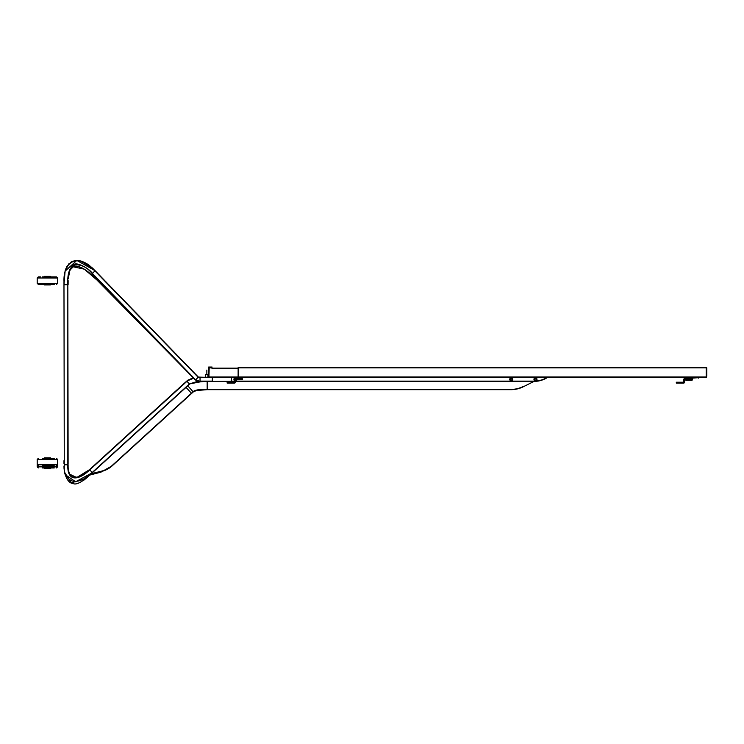 <?xml version="1.0" encoding="UTF-8"?>
<svg xmlns="http://www.w3.org/2000/svg" width="744" height="744" viewBox="0 0 744 744"><rect width="100%" height="100%" fill="white"/><g stroke="black" fill="none" stroke-linecap="round" stroke-linejoin="round"><path stroke-width="1.12" d="M202.675 381.402L189.376 383.951L92.256 472.44C84.649 479.703 77.86 482.521 71.889 480.903C66.132 478.011 63.584 472.654 64.244 464.814L67.834 464.814C66.997 482.177 78.678 480.596 89.838 469.789L186.958 381.3L189.376 383.951L197.765 381.291M237.848 377.255L546.877 377.255L547.026 377.766L546.877 377.255L539.363 377.255L703.08 377.255L540.088 377.255M523.181 386.517A27.323 27.323 0 0 1 510.961 389.4L510.961 389.679A27.602 27.602 0 0 0 523.302 386.759A27.602 27.602 0 0 1 510.961 389.679L207.176 389.679L510.961 389.679A27.602 27.602 0 0 0 523.302 386.759A27.602 27.602 0 0 1 510.961 389.679A27.602 27.602 0 0 0 523.302 386.759L534.034 381.393L523.302 386.759L534.034 381.393L235.411 381.393M187.739 385.764L193.254 391.93L193.626 391.595L191.627 393.418L193.254 391.93C197.067 389.949 201.708 389.205 207.176 389.679L207.167 389.4C199.68 389.168 195.002 389.94 193.115 391.688L112.251 465.409A27.323 26.012 -132.3 0 1 101.714 471.11L91.252 473.714M194.11 391.325L196.035 390.553L193.31 391.883M68.113 284.757L68.113 284.775C66.895 275.68 69.155 269.03 74.884 264.817C81.515 264.492 87.262 267.412 92.135 273.587L95.167 270.751L198.313 377.059L95.158 270.742L76.818 260.428L65.053 271.207L63.975 284.757L64.282 470.896L65.249 474.681L75.646 481.759L92.377 472.7L89.587 469.641L76.734 477.527L69.536 474.123L68.392 470.366L67.834 464.814L67.834 284.757L64.244 284.757C61.51 260.726 78.892 252.3 94.888 270.844L198.043 377.162L200.034 377.534L200.034 381.123L212.319 381.123L212.319 377.534L198.378 377.096L195.616 379.821L92.275 273.299C88.908 268.045 75.562 261.293 73.675 264.957C69.183 268.11 67.239 274.713 67.834 284.757L68.113 464.191M64.058 469.027L63.975 466.488L64.337 471.901L71.219 482.847L85.932 478.522L88.136 476.541M193.598 382.583L197.783 381.588M176.319 360.617L193.431 377.999L187.107 380.798L182.782 384.602M198.202 377.32L197.755 376.473L198.313 377.059L202.898 377.255M506.366 377.255L534.583 377.255M397.947 377.255L538.758 377.255M535.466 380.844A1.516 1.516 0 0 0 536.982 379.328A1.516 1.516 0 0 0 535.466 377.812A1.516 1.516 0 0 0 533.941 379.328A1.516 1.516 0 0 0 535.466 380.844M511.268 380.844A1.516 1.516 0 0 0 512.783 379.328A1.516 1.516 0 0 0 511.268 377.812A1.516 1.516 0 0 0 509.752 379.328A1.516 1.516 0 0 0 511.268 380.844M235.411 380.844A1.516 1.516 0 0 0 236.945 379.468M236.778 378.64A1.516 1.516 0 0 0 233.979 378.882A1.516 1.516 0 0 0 234.583 380.584M546.877 377.255L547.026 377.766A25.073 25.073 0 0 1 534.034 381.393L534.034 381.123A24.794 24.794 0 0 0 546.886 377.534L231.635 377.534L231.356 381.393L200.034 381.402L195.616 379.821L196.937 381.067L200.034 381.402M234.583 381.393L207.157 381.393L207.167 389.4L510.961 389.4M88.638 470.496L186.716 381.151L193.645 378.203M186.037 387.373L191.627 393.418L112.372 465.66A27.602 26.282 -132.1 0 1 112.288 465.744A27.602 26.282 -132.1 0 1 101.733 471.426L90.563 474.347M101.714 471.11L100.914 472.161L89.745 475.081L100.914 472.161L111.563 466.395L112.251 465.4M112.288 465.744L100.905 472.17M64.003 280.655C63.975 282.534 63.975 282.534 64.003 280.655M63.975 463.577L63.975 460.676M195.542 379.747L92.135 273.587L96.832 279.921L84.305 269.17L73.117 266.771C75.293 265.338 79.245 266.287 84.983 269.598C92.042 275.113 95.995 278.554 96.841 279.921L192.436 376.976L96.757 279.837M68.123 281.576L68.141 280.655C68.206 278.786 68.206 278.786 68.141 280.655C68.206 278.786 68.206 278.786 68.141 280.655C68.113 282.534 68.113 282.534 68.141 280.655C68.113 282.534 68.113 282.534 68.141 280.655C68.113 282.534 68.113 282.534 68.141 280.655L68.113 284.18M194.863 379.44L192.436 376.976M195.421 380.017L193.189 377.719M198.536 377.18L198.043 377.162M212.589 381.393L234.583 381.123M208.171 377.255L208.171 374.492L208.171 377.255L205.418 377.255L205.418 374.492L205.688 377.255M208.171 374.492L205.688 374.492M231.356 377.255L212.319 377.255M535.466 380.296A0.967 0.967 0 0 0 536.433 379.328A0.967 0.967 0 0 0 535.466 378.361A0.967 0.967 0 0 0 534.499 379.328A0.967 0.967 0 0 0 535.466 380.296M511.268 380.296A0.967 0.967 0 0 0 512.235 379.328A0.967 0.967 0 0 0 511.268 378.361A0.967 0.967 0 0 0 510.3 379.328A0.967 0.967 0 0 0 511.268 380.296M235.411 379.468L235.411 382.221A0.828 0.828 0 0 1 234.583 383.048L227.134 383.048L227.134 382.221L234.583 382.221L234.583 379.468A0.828 0.828 0 0 1 235.411 378.64L242.312 378.64L242.312 379.468L235.411 379.468L235.411 380.296A0.967 0.967 0 0 0 236.387 379.468M236.108 378.64A0.967 0.967 0 0 0 234.583 379.793L234.583 379.468M68.197 468.618L68.541 471.185M89.382 469.827C88.648 470.124 85.067 475.146 77.004 477.49C73.024 477.732 70.54 476.606 69.536 474.123L70.82 475.862M72.345 476.941L73.889 477.471M197.709 376.427L146.624 323.789M73.451 266.622L78.325 266.519M81.431 267.626L85.011 269.616M90.424 474.467L91.038 473.909M197.709 381.588L196.277 381.877M187.581 380.407L188.055 380.063M539.995 380.677A25.073 25.073 0 0 1 534.173 381.393A25.073 25.073 0 0 0 539.995 380.677A25.073 25.073 0 0 1 534.034 381.393A25.073 25.073 0 0 0 547.026 377.766A25.073 25.073 0 0 1 540.088 380.658A25.073 25.073 0 0 0 541.204 380.351A25.073 25.073 0 0 1 540.088 380.658L540.088 380.658M112.558 465.502L193.496 391.725M203.047 377.255L199.476 377.264M521.06 377.255L506.99 377.255M511.268 378.612A0.716 0.716 0 0 0 510.551 379.328A0.716 0.716 0 0 0 511.268 380.044A0.716 0.716 0 0 0 511.984 379.328A0.716 0.716 0 0 0 511.268 378.612M535.466 378.612A0.716 0.716 0 0 0 534.75 379.328A0.716 0.716 0 0 0 535.466 380.044A0.716 0.716 0 0 0 536.182 379.328A0.716 0.716 0 0 0 535.466 378.612M43.868 467.957L44.38 468.469L50.443 468.469L50.955 467.957M42.445 467.957L54.284 467.957M42.445 284.422L38.307 284.422L37.2 283.325L57.623 283.325L57.623 277.996L56.516 276.889L42.445 276.889M43.868 284.422L44.38 284.933L50.443 284.933L50.955 284.422M50.955 276.889L50.443 276.377L44.38 276.377L43.868 276.889M56.516 276.889L57.623 277.996L37.2 277.996L37.2 283.325L38.307 284.422L54.284 284.422M38.307 276.889L37.2 277.996L38.307 276.889L40.539 276.889M43.868 465.893L44.38 466.404L50.443 466.404L50.955 465.893M50.955 458.36L50.443 457.848L44.38 457.848L43.868 458.36M42.445 465.893L54.284 465.893M54.284 458.36L42.445 458.36M706.521 377.255L704.317 377.255L706.521 377.255M706.8 376.148L706.8 367.871L706.8 376.148M706.8 369.554L706.8 367.871L706.8 369.554M706.521 367.592L704.317 367.592L706.521 367.592M706.8 371.461L706.8 373.944L706.8 371.461M238.173 367.592L706.251 367.592L238.173 367.592M706.223 376.985L706.251 367.871L706.223 376.985L238.145 376.985L238.145 367.871L706.223 367.871M697.147 377.255L706.251 377.255L692.32 378.082L692.32 379.738A0.549 0.549 0 0 1 691.762 380.296L687.354 380.296L687.168 379.487A0.549 0.549 0 0 1 687.317 379.468M237.596 368.159L212.189 368.159L209.194 367.592L211.51 367.592M209.194 367.592L208.925 376.985L238.117 376.985L238.145 368.159L212.189 368.159M238.145 367.592L706.223 367.592L238.145 367.592M208.925 367.871L211.9 367.871M208.367 373.395C208.367 370.01 208.367 370.01 208.367 373.395C208.367 376.78 208.367 376.78 208.367 373.395M208.367 372.837L208.367 373.804L208.367 372.837M208.367 369.638L208.367 367.322L208.367 369.638M212.114 367.043L208.645 367.043L212.114 367.043M210.301 367.043L209.055 367.043L210.301 367.043M208.367 373.534L208.367 369.945L208.367 373.534M208.367 374.055L208.367 369.945L208.367 374.055M208.367 371.284L208.367 372.967L208.367 371.284M208.367 372.195C208.367 369.973 208.367 369.973 208.367 372.195C208.367 374.409 208.367 374.409 208.367 372.195M208.367 374.195L208.367 370.149L208.367 374.195M206.86 374.492L206.86 370.084L206.86 374.492M243.344 377.255L244.246 377.255L243.344 377.255M377.887 377.255L378.789 377.255L377.887 377.255M336.493 377.255L335.6 377.255L336.493 377.255M471.036 377.255L471.938 377.255L471.036 377.255M429.641 377.255L428.739 377.255L429.641 377.255M564.184 377.255L565.087 377.255L564.184 377.255M522.79 377.255L521.888 377.255L522.79 377.255M657.333 377.255L658.235 377.255L657.333 377.255M615.939 377.255L615.037 377.255L615.939 377.255M698.737 377.255L697.835 377.255L698.737 377.255M284.747 377.255L283.845 377.255L284.747 377.255M259.563 377.255L251.277 377.255L259.563 377.255M682.518 377.255L690.795 377.255L682.518 377.255M246.45 377.255C244.32 377.255 244.32 377.255 246.45 377.255C248.58 377.255 248.58 377.255 246.45 377.255C244.32 377.255 244.32 377.255 246.45 377.255C248.58 377.255 248.58 377.255 246.45 377.255C244.32 377.255 244.32 377.255 246.45 377.255C248.58 377.255 248.58 377.255 246.45 377.255C244.32 377.255 244.32 377.255 246.45 377.255C248.58 377.255 248.58 377.255 246.45 377.255C244.32 377.255 244.32 377.255 246.45 377.255C248.58 377.255 248.58 377.255 246.45 377.255C244.32 377.255 244.32 377.255 246.45 377.255C248.58 377.255 248.58 377.255 246.45 377.255C244.32 377.255 244.32 377.255 246.45 377.255C248.58 377.255 248.58 377.255 246.45 377.255C244.32 377.255 244.32 377.255 246.45 377.255C248.58 377.255 248.58 377.255 246.45 377.255M695.631 377.255C693.501 377.255 693.501 377.255 695.631 377.255C697.76 377.255 697.76 377.255 695.631 377.255C693.501 377.255 693.501 377.255 695.631 377.255C697.76 377.255 697.76 377.255 695.631 377.255C693.501 377.255 693.501 377.255 695.631 377.255C697.76 377.255 697.76 377.255 695.631 377.255C693.501 377.255 693.501 377.255 695.631 377.255C697.76 377.255 697.76 377.255 695.631 377.255C693.501 377.255 693.501 377.255 695.631 377.255C697.76 377.255 697.76 377.255 695.631 377.255C693.501 377.255 693.501 377.255 695.631 377.255C697.76 377.255 697.76 377.255 695.631 377.255C693.501 377.255 693.501 377.255 695.631 377.255C697.76 377.255 697.76 377.255 695.631 377.255C693.501 377.255 693.501 377.255 695.631 377.255C697.76 377.255 697.76 377.255 695.631 377.255M525.896 377.255C523.767 377.255 523.767 377.255 525.896 377.255C528.017 377.255 528.017 377.255 525.896 377.255C523.767 377.255 523.767 377.255 525.896 377.255C528.017 377.255 528.017 377.255 525.896 377.255C523.767 377.255 523.767 377.255 525.896 377.255C528.017 377.255 528.017 377.255 525.896 377.255C523.767 377.255 523.767 377.255 525.896 377.255C528.017 377.255 528.017 377.255 525.896 377.255C523.767 377.255 523.767 377.255 525.896 377.255C528.017 377.255 528.017 377.255 525.896 377.255C523.767 377.255 523.767 377.255 525.896 377.255C528.017 377.255 528.017 377.255 525.896 377.255C523.767 377.255 523.767 377.255 525.896 377.255C528.017 377.255 528.017 377.255 525.896 377.255C523.767 377.255 523.767 377.255 525.896 377.255C528.017 377.255 528.017 377.255 525.896 377.255M397.231 377.255L239.001 377.255M539.363 377.255L538.702 377.255M694.115 377.255L699.769 377.255M223.274 377.255L222.558 377.255M208.645 377.255L238.173 377.255M683.764 382.221L683.764 379.468A0.828 0.828 0 0 1 684.592 378.64L691.492 378.64L691.492 379.468L684.592 379.468L684.592 382.221A0.828 0.828 0 0 1 683.764 383.048L676.305 383.048L676.305 382.221L683.764 382.221L683.764 379.468M684.592 379.468L684.592 382.221M691.492 378.64L691.492 377.812A0.549 0.549 0 0 1 692.041 377.255L698.393 377.255L698.393 378.082M687.131 379.496L685.801 379.849L686.014 380.649L687.354 380.296M87.374 471.622L183.396 384.053M235.411 381.123L534.034 381.123M189.832 383.913L92.182 472.877M207.902 377.255L207.902 374.492M203.205 377.255L205.418 377.255L205.418 374.492L205.418 377.255L203.447 377.255M203.8 377.245L200.034 377.534M112.735 465.335L111.86 466.125M38.307 467.957L37.2 466.86L57.623 466.86L56.516 467.957M37.2 466.86L37.2 464.786L57.623 464.786L56.516 465.893M57.623 466.86L57.623 459.457L37.2 459.457L38.307 458.36M677.133 382.221L677.133 383.048M690.664 379.468L690.664 378.64M227.962 382.221L227.962 383.048M241.484 379.468L241.484 378.64M195.932 382.081L205.902 381.393M89.001 475.76L91.754 473.268M64.337 471.901C66.467 479.573 69.387 483.423 73.089 483.451C75.256 484.93 79.543 483.284 85.932 478.513M68.113 466.088L68.113 465.158M69.369 473.779L69.555 474.151C68.16 469.511 67.685 466.442 68.113 464.954L68.113 465.967M68.392 470.366L68.15 467.706M188.093 380.035L193.217 378.036M112.372 465.66L191.515 393.52M195.998 390.563L207.102 389.679M193.022 392.135L193.635 391.595M64.282 470.896L65.249 474.681M94.051 269.616L92.312 267.905L80.054 260.735L74.586 260.67L68.811 263.85L65.044 271.197M95.139 270.732L81.896 261.237L75.098 260.577L71.108 262.018L66.728 266.733L65.137 270.844L63.975 284.645M68.215 278.768L69.936 270.174L73.349 266.668M196.174 380.658L196.937 381.067M197.699 381.281L198.75 381.384M65.351 270.109L65.76 268.863M67.137 266.026L67.565 265.376M72.066 261.497L73.098 261.079M74.428 260.698L76.353 260.437M77.153 260.419L78.436 260.493M79.134 260.577L86.974 263.674M88.331 264.594L93.242 268.798M63.984 281.874L63.975 283.594M68.792 472.254L68.606 471.51M68.504 471.026L68.16 467.967M68.141 467.455L68.123 466.488M69.536 474.114L69.88 474.7M70.764 475.797L71.954 476.737L77.971 477.285M79.868 476.644L81.096 476.067M82.407 475.342L83.877 474.393M85.244 473.389L86.462 472.403M89.187 475.593L89.745 475.081M77.888 483.274L78.966 482.94M79.636 482.679L80.622 482.224M83.151 480.708L85.095 479.22M68.113 284.208L68.123 281.585M68.215 278.721L68.281 277.726M68.281 277.707L68.374 276.601M68.383 276.573L68.718 274.164M69.601 270.946L70.206 269.644M70.308 269.458L71.266 268.138M71.926 267.505L72.717 266.966M96.078 279.149L91.531 274.731M89.178 272.695L85.634 270.035M83.886 268.919L81.952 267.877M80.092 267.068L77.237 266.306M75.59 266.203L73.377 266.65M191.013 378.612L191.561 378.445M197.532 390.209L198.611 390.042M57.623 283.325L56.516 284.422L57.623 283.325M37.2 459.457L37.2 464.786L38.307 465.893M57.623 459.457L56.516 458.36"/></g></svg>
